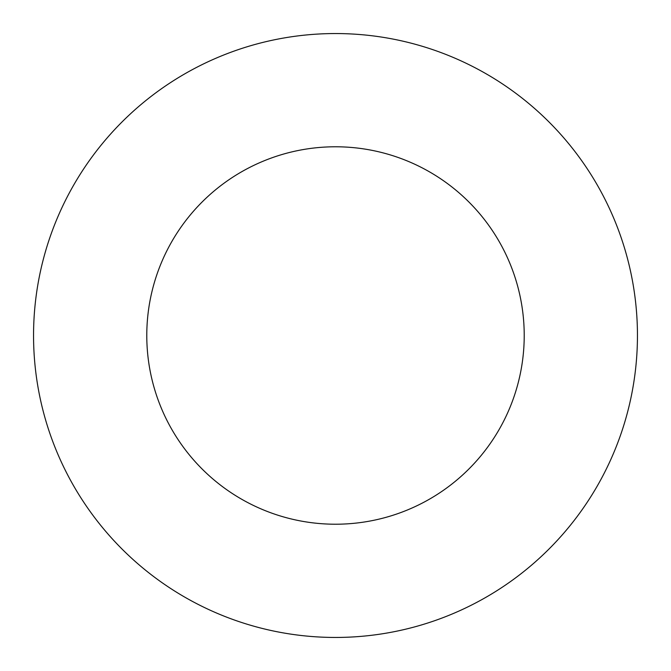 <?xml version="1.0" encoding="UTF-8"?>
<svg xmlns="http://www.w3.org/2000/svg" width="671" height="671" viewBox="0 0 671 671"><rect width="100%" height="100%" fill="white"/><g stroke="black" fill="none" stroke-linecap="round" stroke-linejoin="round"><path stroke-width="1.01" d="M524.219 335.5A188.719 188.719 0 0 0 335.5 146.781A188.719 188.719 0 0 0 146.781 335.5A188.719 188.719 0 0 0 335.5 524.219A188.719 188.719 0 0 0 524.219 335.5M637.45 335.5A301.95 301.95 0 0 0 335.5 33.55A301.95 301.95 0 0 0 33.55 335.5A301.95 301.95 0 0 0 335.5 637.45A301.95 301.95 0 0 0 637.45 335.5"/></g></svg>

